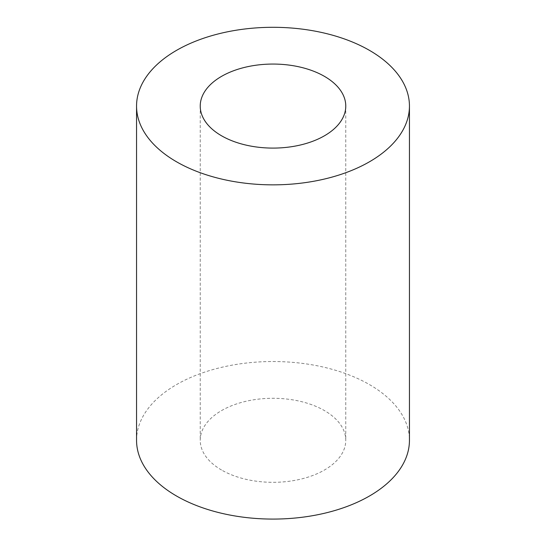 <?xml version="1.0" encoding="UTF-8"?>
<svg xmlns="http://www.w3.org/2000/svg" width="546" height="546" viewBox="0 0 546 546"><rect width="100%" height="100%" fill="white"/><g stroke="black" fill="none" stroke-linecap="round" stroke-linejoin="round"><path stroke-width="0.41" stroke-dasharray="2.73 2.05" d="M221.54 470.01A72.768 42.015 180 0 1 200.232 440.301A72.768 42.015 180 0 1 273 398.287A72.768 42.015 180 0 1 345.768 440.301A72.768 42.015 180 0 1 300.846 479.122A72.768 42.015 180 0 1 221.54 470.01M136.555 440.301A136.445 78.774 180 0 1 273 361.527A136.445 78.774 180 0 1 409.445 440.301M200.232 106.074L200.232 440.301M345.768 106.074L345.768 440.301"/><path stroke-width="0.82" d="M221.54 135.783A72.768 42.015 180 0 1 200.232 106.074A72.768 42.015 180 0 1 273 64.059A72.768 42.015 180 0 1 345.768 106.074A72.768 42.015 180 0 1 300.846 144.895A72.768 42.015 180 0 1 221.54 135.783M176.515 161.78A136.445 78.774 180 0 1 136.555 106.074A136.445 78.774 180 0 1 273 27.3A136.445 78.774 180 0 1 409.445 106.074A136.445 78.774 180 0 1 325.218 178.856A136.445 78.774 180 0 1 176.515 161.78M409.445 106.074L409.445 440.301A136.445 78.774 180 0 1 325.218 513.083A136.445 78.774 180 0 1 176.515 496.007A136.445 78.774 180 0 1 136.555 440.301L136.555 106.074"/></g></svg>
